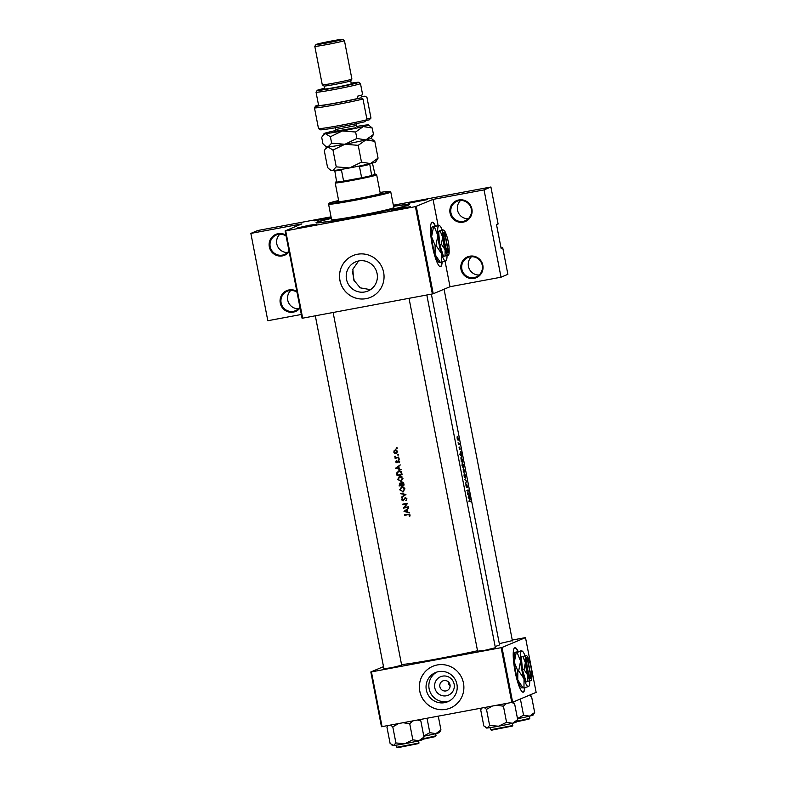 <?xml version="1.0" encoding="UTF-8"?>
<svg xmlns="http://www.w3.org/2000/svg" width="787" height="787" viewBox="0 0 787 787"><rect width="100%" height="100%" fill="white"/><g stroke="black" fill="none" stroke-linecap="round" stroke-linejoin="round"><path stroke-width="1.18" d="M469.75 256.198A11.313 11.107 67.2 0 1 482.844 265.258A11.313 11.107 67.2 0 1 474.069 278.391A11.313 11.107 67.2 0 1 460.985 269.331A11.313 11.107 67.2 0 1 469.75 256.198M474.059 277.604A10.565 10.369 -112.8 0 0 481.978 264.265A10.565 10.369 -112.8 0 0 467.95 257.506A10.565 10.369 -112.8 0 0 474.059 277.604M458.821 199.957A11.313 11.107 67.2 0 1 471.905 209.017A11.313 11.107 67.2 0 1 463.14 222.16A11.313 11.107 67.2 0 1 450.046 213.1A11.313 11.107 67.2 0 1 458.821 199.957M463.12 221.363A10.565 10.369 -112.8 0 0 471.049 208.024A10.565 10.369 -112.8 0 0 457.021 201.265A10.565 10.369 -112.8 0 0 463.12 221.363M300.073 307.953A11.313 11.107 67.2 0 1 280.261 303.064A11.313 11.107 67.2 0 1 296.856 291.387M297.014 292.243A10.565 10.369 -112.8 0 0 281.382 303.949A10.565 10.369 -112.8 0 0 299.896 307.038M289.144 251.712A11.313 11.107 67.2 0 1 269.321 246.833A11.313 11.107 67.2 0 1 285.917 235.146M286.084 236.002A10.565 10.369 -112.8 0 0 270.453 247.708A10.565 10.369 -112.8 0 0 288.967 250.807M518.102 651.39A22.636 4.201 79.4 0 0 514.914 647.671A22.636 4.201 79.4 0 0 515.111 671.586A22.636 4.201 79.4 0 0 523.227 692.176A22.636 4.201 79.4 0 0 524.85 687.622M523.08 692.186A22.636 4.201 79.4 0 0 524.555 687.69M435.398 225.899A22.636 4.201 79.4 0 0 432.211 222.18A22.636 4.201 79.4 0 0 432.407 246.095A22.636 4.201 79.4 0 0 440.513 266.675A22.636 4.201 79.4 0 0 442.137 262.12M440.366 266.685A22.636 4.201 79.4 0 0 441.851 262.199M442.55 676.131A10.015 9.838 67.2 0 1 454.129 684.149A10.015 9.838 67.2 0 1 446.367 695.787A10.015 9.838 67.2 0 1 434.778 687.769A10.015 9.838 67.2 0 1 442.55 676.131M445.934 690.937A5.283 5.184 -112.8 0 0 449.889 684.277A5.283 5.184 -112.8 0 0 442.884 680.893A5.283 5.184 -112.8 0 0 445.934 690.937M444.675 702.643A15.809 15.524 -112.8 0 0 456.529 682.683A15.809 15.524 -112.8 0 0 435.536 672.551A15.809 15.524 -112.8 0 0 444.675 702.643M436.962 672.039A15.809 15.524 -112.8 0 0 449.151 701.06M445.914 709.353A22.636 22.223 -112.8 0 0 462.894 680.775A22.636 22.223 -112.8 0 0 432.84 666.284A22.636 22.223 -112.8 0 0 445.914 709.353M432.87 666.274A22.636 22.223 -112.8 0 0 445.973 709.333A22.636 22.223 -112.8 0 0 450.39 708.015M364.843 291.947A15.809 15.524 -112.8 0 0 376.698 271.977A15.809 15.524 -112.8 0 0 355.704 261.855A15.809 15.524 -112.8 0 0 364.843 291.947M366.083 298.657A22.636 22.223 -112.8 0 0 383.062 270.079A22.636 22.223 -112.8 0 0 353.009 255.588A22.636 22.223 -112.8 0 0 366.083 298.657M353.038 255.578A22.636 22.223 -112.8 0 0 366.142 298.637A22.636 22.223 -112.8 0 0 370.559 297.319M331.229 217.802L314.446 220.813L331.13 217.291M419.501 200.715L427.4 199.583L408.168 203.321L419.501 200.715M402.521 207.847L410.43 206.715L391.188 210.454L402.521 207.847M308.809 225.338L316.708 224.206L297.476 227.945L308.809 225.338M401.675 665.222L391.1 667.819L383.899 668.675M495.387 647.731L484.812 650.328L477.62 651.183M512.367 640.598L499.312 643.648M393.539 206.224A47.525 1.879 169 0 1 409.329 204.65A47.525 1.879 169 0 1 354.386 217.133A47.525 1.879 169 0 1 316.099 222.77A47.525 1.879 169 0 1 331.327 218.314M404.006 511.353L409.525 512.957L407.646 511.963L407.194 509.612L408.571 508.048L404.006 511.353L408.591 508.186M405.256 497.65L402.924 500.414L402.147 499.765L402.206 498.279L401.626 499.814L403.042 500.876L405.344 498.112L406.397 498.968L406.122 500.66L406.918 498.879L405.02 497.718M404.882 498.387L405.394 498.181M403.869 499.165L402.924 500.414M403.672 491.757L402.865 492.032L404.961 488.816L401.783 486.592L399.688 489.829L403.436 491.865M401.783 486.592L401.193 486.769M401.655 481.388L400.849 481.674L402.954 478.457L399.766 476.233L397.671 479.47L401.419 481.506M399.766 476.233L399.176 476.41M398.468 455.093L397.445 454.965L398.281 454.807L397.445 454.965L397.779 454.453M397.169 448.393L396.136 448.256L396.982 448.098L396.136 448.256L396.471 447.744M395.074 458.25A52.06 2.056 -11 0 0 398.753 457.572L398.665 457.109A52.06 2.056 169 0 1 397.425 457.336L396.146 457.483L394.789 456.45L395.517 457.69A52.06 2.056 169 0 1 394.985 457.788L395.487 457.69M396.087 461.025L395.753 462.087L396.904 462.864L398.399 461.015L399.284 462.638L399.58 461.457L398.291 460.552L396.786 462.412L396.087 461.025M398.291 460.552L396.786 462.412M398.074 461.202L399.648 461.349L398.881 462.392M404.764 515.278A52.06 2.056 -11 0 0 408.099 514.668L409.545 515.141L409.722 516.429L410.066 515.072L408.06 514.196A52.06 2.056 169 0 1 404.675 514.806L405.148 514.728M395.615 468.186L401.134 469.79L399.255 468.796L398.802 466.445L400.18 464.881L395.615 468.186L400.199 465.019M399.265 459.215L398.242 459.077L399.088 458.919L398.242 459.077L398.576 458.565M396.766 453.548L396.117 453.794L397.642 451.482L395.359 449.879L394.149 450.636L393.825 452.181L394.71 453.519L396.52 453.676M398.802 470.911L396.717 472.908L397.061 475.633A52.06 2.056 -11 0 0 402.088 474.709L401.773 473.105C401.439 471.443 400.445 470.715 398.802 470.911L398.143 471.098M402.068 482.274L400.977 483.513L399.796 483.11L399.068 485.992A52.06 2.056 -11 0 0 404.095 485.067L403.829 483.671L401.773 482.362M401.34 497.679L405.935 494.502L400.485 493.223L404.862 494.728L401.34 497.679M408.414 507.251L408.325 506.779A52.06 2.056 169 0 1 404.361 507.507L407.636 503.267A52.06 2.056 169 0 1 402.61 504.182L402.698 504.654A52.06 2.056 -11 0 0 406.653 503.926L403.387 508.166A52.06 2.056 -11 0 0 408.414 507.251M401.557 664.602A52.06 2.056 -11 0 0 439.313 658.503A52.06 2.056 -11 0 0 477.532 650.751M495.141 646.461A52.06 2.056 -11 0 0 499.529 644.74L431.374 294.141M468.255 497.532L470.085 499.597L469.131 494.679L468.255 497.532L468.924 496.381L469.278 498.23L468.57 497.473M467.439 487.192L466.78 484.162L466.484 486.671L465.963 484.507L465.973 485.973L466.583 487.133L466.868 484.625L467.439 487.192M464.025 475.997L465.333 478.427L465.422 475.466L464.261 472.987L464.025 475.997M462.018 465.638L463.317 468.068L463.405 465.107L462.254 462.628L462.018 465.638M459.864 454.365L461.694 456.43L460.739 451.512L459.864 454.365L460.533 453.214L460.887 455.063L460.179 454.306M457.198 438.467L458.093 440.248L458.152 438.123L457.326 436.332L457.09 436.972L457.198 438.467L457.424 436.795L458.152 438.123M458.054 438.162L458.054 440.258M458.398 444.537A52.06 2.056 -11 0 0 459.313 444.202L459.224 443.74A52.06 2.056 169 0 1 458.949 443.848L458.064 442.737L458.457 444.016A52.06 2.056 169 0 1 458.3 444.075L458.398 444.537M458.949 443.848L458.388 443.917M459.077 447.35L459.578 449.229L459.726 447.547L460.188 449.22L459.638 447.085L459.48 448.767L459.077 447.35M459.244 448.324L459.578 449.229M462.648 461.339L461.241 457.306L461.31 461.802A52.06 2.056 -11 0 0 462.648 461.339L461.271 461.595M463.327 472.161A52.06 2.056 -11 0 0 464.664 471.698L463.74 468.767L463.327 472.161M463.415 469.918L463.189 469.386M465.599 483.857L466.494 481.132L464.733 479.401L466.258 481.25L465.599 483.857M468.973 493.882L468.885 493.419A52.06 2.056 169 0 1 467.881 493.774L468.196 489.898A52.06 2.056 169 0 1 466.868 490.36L466.957 490.822A52.06 2.056 -11 0 0 468.049 490.449L467.635 494.344A52.06 2.056 -11 0 0 468.973 493.882L467.635 494.128M469.022 501.457A52.06 2.056 -11 0 0 469.967 501.132L469.888 500.66A52.06 2.056 169 0 1 468.934 500.985L469.022 501.457M470.036 501.112L468.993 501.309L470.41 501.732M301.342 314.475L267.826 320.722L250.856 233.405L257.723 230.522L331.042 216.838M393.343 205.21L490.911 187.001L498.102 224L496.518 224.659L501.122 248.338L502.706 247.679L501.053 247.984M285.101 230.925L285.691 230.847L302.67 318.164L302.07 318.243L285.101 230.925L301.864 223.882L250.856 233.405M448.364 681.857L450.075 686.549M358.616 260.969L352.871 269.203L353.55 279.808L360.21 287.835L370.333 289.646M382.069 726.637L381.469 726.726L370.825 671.96L371.425 671.882L382.069 726.637L511.786 702.427L501.142 647.671L501.998 647.475L512.642 702.24L536.144 692.373L525.5 637.608L512.258 640.047M501.998 647.475L525.5 637.608M370.825 671.96L383.505 666.638M371.425 671.882L501.142 647.671M512.642 702.24L511.786 702.427M285.691 230.847L415.408 206.637L433.037 199.396L484.044 189.883L490.911 187.001M416.274 206.44L433.243 293.758L450.007 286.724L445.078 261.323M438.074 225.289L433.037 199.396M502.706 247.679L507.89 274.319L501.024 277.201L450.007 286.724M302.67 318.164L432.378 293.954L415.408 206.637M433.243 293.758L432.378 293.954M448.885 684.562A5.283 5.184 67.2 0 1 448.295 681.798M435.113 225.967A22.636 4.201 79.4 0 0 432.063 222.219M517.816 651.469A22.636 4.201 79.4 0 0 514.777 647.721M484.044 189.883L501.024 277.201M479.185 274.997A10.565 10.369 67.2 0 1 471.502 256.719M468.245 218.756A10.565 10.369 67.2 0 1 460.572 200.478M287.521 252.489A10.565 10.369 67.2 0 1 279.847 234.211M298.46 308.73A10.565 10.369 67.2 0 1 290.777 290.452M457.65 439.844L457.326 438.428M458.368 444.389L459.313 444.202M462.441 460.916A52.06 2.056 169 0 1 461.389 461.29L460.897 457.847L462.008 458.851L462.441 460.916M462.008 465.589L462.372 463.081L463.297 465.166L463.179 467.616M463.228 467.606L462.176 465.56M463.287 471.954L464.664 471.698M463.395 471.649L463.287 469.849L463.868 471.492A52.06 2.056 169 0 1 463.395 471.649L463.238 471.679M464.005 471.443L463.828 469.229L464.458 471.275A52.06 2.056 169 0 1 464.005 471.443L463.858 471.472M464.182 475.919L464.389 473.44L465.314 475.525L465.235 477.965L464.025 475.948M466.927 490.665L468.049 490.449M467.586 490.124L468.216 490.006M409.919 516.065L410.066 514.924L408.61 514.452L405.216 515.082M409.801 516.006L409.279 516.233M410.057 515.278L409.535 515.495M410.037 514.934L409.545 515.141M401.055 469.416L395.625 468.255M396.589 468.049L398.33 466.789L398.694 468.639L396.589 468.049M398.822 466.583L398.33 466.789M399.186 468.432L398.694 468.639M397.396 462.658L396.235 461.89L396.569 460.818M398.271 460.611L398.812 460.336M398.763 458.86L399.098 458.349M398.734 457.454L395.556 458.054M395.271 456.244L394.74 456.873M396.658 448.039L396.992 447.528M396.628 453.578L394.71 453.519M394.307 451.984L394.641 450.43L394.149 450.636M394.641 450.43L395.861 449.662M394.277 452.102L395.448 450.341L397.189 451.571L396.028 453.332L394.277 452.102M395.133 450.439L395.959 450.125L395.133 450.439M396.914 450.262L395.959 450.125M396.845 453.027L396.028 453.332M396.54 453.115L397.71 451.354M397.956 454.748L398.301 454.237M402.059 474.591L397.061 475.633M397.514 475.437L396.717 472.908M397.169 472.712L399.294 470.705M401.478 474.335A52.06 2.056 169 0 1 397.484 475.073L397.238 473.085L398.891 471.374L400.947 472.289L401.478 474.335L401.97 474.128M398.379 471.531L399.383 471.167L398.379 471.521M399.383 471.167L400.947 472.289M401.35 481.467L397.671 479.47M398.124 479.283L400.268 476.027M398.183 479.352L399.855 476.706L402.432 478.575L400.76 481.211L398.183 479.352M399.403 476.833L400.357 476.489L399.403 476.833M401.252 481.005L402.432 478.575M402.078 476.902L400.357 476.489M401.714 480.867L400.76 481.211M404.075 484.949L399.068 485.992M399.521 485.795L400.268 482.903M402.58 482.067L400.977 483.513M399.491 485.431L399.894 483.572L401.095 485.136A52.06 2.056 169 0 1 399.491 485.431M399.717 483.621L400.367 483.366L399.717 483.621M401.095 485.136L401.586 484.93L401.036 484.822M401.527 484.615L400.937 483.474M401.616 485.048L402.157 482.746L403.485 484.703A52.06 2.056 169 0 1 401.616 485.048M401.98 482.795L402.669 482.529L401.98 482.795M403.859 483.828L403.357 484.035M403.377 482.716L402.669 482.529M403.987 484.487L403.485 484.703M403.357 491.826L399.688 489.829M400.13 489.642L402.275 486.386M400.19 489.711L401.872 487.064L404.449 488.934L402.767 491.57L400.19 489.711M401.409 487.192L402.364 486.848L401.409 487.192M403.269 491.363L404.449 488.934M404.095 487.261L402.364 486.848M403.721 491.226L402.767 491.57M401.773 497.384L401.252 497.177M401.695 496.99L404.862 494.728M405.384 494.511L400.573 493.724M406.505 500.286L405.777 500.266M406.289 500.05L406.918 498.751L405.856 497.896M406.889 498.761L406.397 498.968M403.515 500.68L401.626 499.814M402.078 499.627L402.669 498.082M404.37 498.958L405.777 497.433M408.384 507.133L403.387 508.166M403.82 507.881L406.653 503.926M407.164 503.71L402.698 504.654M409.447 512.573L404.016 511.422M404.98 511.216L406.722 509.956L407.086 511.806L404.98 511.216M407.213 509.75L406.722 509.956M407.577 511.599L407.086 511.806M338.725 201A23.384 0.925 -11 0 0 336.944 201.58A23.384 0.925 -11 0 0 336.58 201.826A23.384 0.925 -11 0 0 357.564 198.678A23.384 0.925 -11 0 0 382.128 193.14A23.384 0.925 -11 0 0 382.492 192.894A23.384 0.925 -11 0 0 380.2 192.943M338.626 200.518A30.929 1.22 -11 0 0 329.655 202.938A30.929 1.22 -11 0 0 329.182 203.213A30.929 1.22 -11 0 0 356.334 199.219A30.929 1.22 -11 0 0 389.417 191.782A30.929 1.22 -11 0 0 389.87 191.418A30.929 1.22 -11 0 0 380.101 192.451M389.87 191.418L390.745 192.008A31.687 1.249 169 0 1 390.785 192.058A31.687 1.249 169 0 1 390.283 192.382A31.687 1.249 169 0 1 357.013 199.888A31.687 1.249 169 0 1 328.572 204.148A31.687 1.249 169 0 1 328.592 204.089L329.182 203.213M328.572 204.148L331.593 219.681A31.687 1.249 -11 0 0 360.033 215.422A31.687 1.249 -11 0 0 393.303 207.925A31.687 1.249 -11 0 0 393.805 207.591L390.785 192.058M331.357 218.432A45.262 1.781 -11 0 0 318.971 221.796A45.262 1.781 -11 0 0 318.263 222.278A45.262 1.781 -11 0 0 358.892 216.189A45.262 1.781 -11 0 0 406.426 205.476A45.262 1.781 -11 0 0 407.135 205.004A45.262 1.781 -11 0 0 393.559 206.342M528.844 695.433L531.54 696.377L529.985 694.951M520.414 699.072L523.542 715.186L517.482 718.561M531.54 696.377L534.668 712.491L529.553 716.14L523.542 715.186M517.512 718.698A15.179 0.6 -11 0 0 529.553 716.14A15.179 0.6 -11 0 0 533.084 715.088L534.668 712.491M427.026 718.246L429.83 732.677L423.77 736.052M438.27 716.15L440.956 729.982L435.841 733.632L429.83 732.677M423.8 736.189A15.179 0.6 -11 0 0 435.841 733.632A15.179 0.6 -11 0 0 439.362 732.579L440.956 729.982M390.598 725.053L392.782 726.854L395.92 742.967L393.461 745.505L390.106 743.43L386.978 727.326L388.089 725.516M391.788 744.945L392.605 745.496A15.179 0.6 -11 0 0 393.461 745.505A15.179 0.6 -11 0 0 404.833 743.695A15.179 0.6 169 0 0 418.861 740.764A15.179 0.6 -11 0 0 422.157 739.839A15.179 0.6 -11 0 0 422.383 739.701L423.977 737.114L418.861 740.764L412.85 739.81L404.833 743.695L395.92 742.967M403.033 722.732L409.722 723.696L412.801 720.902M409.722 723.696L412.85 739.81M417.749 719.977L420.848 721L423.977 737.114M420.848 721L419.422 719.672M392.782 726.854L398.645 723.548M484.31 707.562L486.504 709.362L489.632 725.476L487.173 728.014L483.818 725.939L480.69 709.835L481.801 708.025M485.5 727.454L486.317 728.005A15.179 0.6 -11 0 0 487.173 728.014A15.179 0.6 -11 0 0 498.545 726.204A15.179 0.6 169 0 0 512.573 723.273A15.179 0.6 -11 0 0 515.869 722.348A15.179 0.6 -11 0 0 516.105 722.21L517.689 719.623L512.573 723.273L506.562 722.318L498.545 726.204L489.632 725.476M496.745 705.241L503.434 706.205L506.513 703.411M503.434 706.205L506.562 722.318M511.461 702.486L514.56 703.509L517.689 719.623M514.56 703.509L513.006 702.083M486.504 709.362L492.357 706.057M336.58 181.62A20.373 0.807 -11 0 0 336.118 181.787A20.373 0.807 -11 0 0 335.813 181.974A20.373 0.807 -11 0 0 336.669 182.072A20.373 0.807 -11 0 0 343.614 181.128L361.636 177.764A20.373 0.807 -11 0 0 371.651 175.54A20.373 0.807 -11 0 0 375.468 174.448A20.373 0.807 -11 0 0 375.773 174.202A20.373 0.807 -11 0 0 374.917 174.173L372.3 162.456M375.773 174.202L376.648 174.803A21.121 0.836 169 0 1 376.678 174.832A21.121 0.836 169 0 1 376.343 175.048A21.121 0.836 169 0 1 354.16 180.046A21.121 0.836 169 0 1 335.203 182.889A21.121 0.836 169 0 1 335.213 182.85L335.813 181.974M369.664 163.568L371.651 175.54L374.917 174.173M343.034 168.969L341.45 170.031L343.614 181.128A20.373 0.807 -11 0 0 361.636 177.764L359.482 166.667L357.613 166.254M336.669 182.072L334.682 170.1M369.497 164.444A20.373 0.807 169 0 1 359.482 166.667M341.45 170.031A20.373 0.807 169 0 1 334.514 170.966M361.43 95.148L361.745 96.791L365.05 96.181L366.949 97.352L370.982 118.08L369.142 119.89L366.23 120.431M324.51 88.321A21.121 0.836 -11 0 0 317.555 90.171A21.121 0.836 -11 0 0 317.23 90.357A21.121 0.836 -11 0 0 335.774 87.623A21.121 0.836 -11 0 0 358.36 82.546A21.121 0.836 -11 0 0 358.675 82.301A21.121 0.836 -11 0 0 351.169 83.147M358.675 82.301L360.436 83.491A22.636 0.895 169 0 1 360.466 83.52A22.636 0.895 169 0 1 360.112 83.756A22.636 0.895 169 0 1 336.344 89.118A22.636 0.895 169 0 1 316.03 92.158A22.636 0.895 169 0 1 316.04 92.118L317.23 90.357M324.057 85.99A13.576 0.531 -11 0 0 324.067 86.009A13.576 0.531 -11 0 0 336.502 84.111A13.576 0.531 -11 0 0 350.5 80.953A13.576 0.531 -11 0 0 350.707 80.835A13.576 0.531 -11 0 0 350.717 80.805L351.287 83.766A13.576 0.531 -11 0 1 351.081 83.914A13.576 0.531 -11 0 1 336.816 87.121A13.576 0.531 -11 0 1 324.628 88.951L324.057 85.999M324.067 86.009L322.296 84.819A15.091 0.59 -11 0 0 322.296 84.819A15.091 0.59 -11 0 0 336.118 82.714A15.091 0.59 -11 0 0 351.671 79.202A15.091 0.59 -11 0 0 351.897 79.064A15.091 0.59 -11 0 0 351.907 79.044L344.431 40.56A15.091 0.59 169 0 1 344.194 40.717A15.091 0.59 169 0 1 328.346 44.288A15.091 0.59 169 0 1 314.8 46.315A15.091 0.59 169 0 1 314.81 46.295L316 44.525A13.576 0.531 -11 0 0 327.923 42.773A13.576 0.531 -11 0 0 342.443 39.507A13.576 0.531 -11 0 0 342.64 39.35A13.576 0.531 -11 0 0 330.206 41.249A13.576 0.531 -11 0 0 316.207 44.406A13.576 0.531 -11 0 0 316 44.525M316.03 92.158L318.617 105.478A22.636 0.895 -11 0 0 333.265 103.481A22.636 0.895 -11 0 0 357.79 98.454L357.357 96.24A22.636 0.895 169 0 0 362.266 94.863A22.636 0.895 169 0 0 362.62 94.617L360.466 83.52M362.994 99.024L367.017 119.742A27.161 1.072 -11 0 1 337.761 125.841A27.161 1.072 -11 0 1 318.519 128.576A27.161 1.072 -11 0 1 318.489 128.537L314.466 107.819A27.161 1.072 169 0 1 314.475 107.78L315.666 106.009A25.646 1.013 -11 0 0 332.586 103.736A25.646 1.013 -11 0 0 361.085 97.844L362.994 99.024A27.161 1.072 169 0 1 333.226 105.212A27.161 1.072 169 0 1 314.466 107.819M365.05 96.181A25.646 1.013 -11 0 0 361.695 96.535M318.528 105.015A25.646 1.013 -11 0 0 315.666 106.009M357.79 98.454L361.085 97.844M367.017 119.742L364.647 121.778A25.646 1.013 169 0 1 337.328 127.386A25.646 1.013 169 0 1 320.289 129.766L318.519 128.576M366.85 118.847L370.982 118.08M342.64 39.35L344.411 40.54A15.091 0.59 169 0 1 344.431 40.56M336.246 166.864L332.576 170.641L330.087 169.815L327.579 167.552L324.313 150.75L325.336 148.871L327.972 146.962L332.98 150.051L336.246 166.864L349.536 167.946L361.489 162.152L358.223 145.339L365.847 139.899L374.799 141.326L378.065 158.128L370.451 163.578L361.489 162.152M332.98 150.051L344.932 144.267L358.223 145.339M374.799 141.326L371.13 138.276M330.087 169.815L331.297 170.631A22.636 0.895 -11 0 0 332.576 170.641A22.636 0.895 -11 0 0 349.536 167.946A22.636 0.895 169 0 0 370.451 163.578A22.636 0.895 -11 0 0 375.704 161.994L378.065 158.128M365.847 139.899A22.636 0.895 -11 0 0 371.1 138.315L373.471 134.449L365.847 139.899L356.885 138.473L344.932 144.267A22.636 0.895 -11 0 0 365.847 139.899M325.484 146.126L326.694 146.953A22.636 0.895 -11 0 0 327.972 146.962A22.636 0.895 -11 0 0 344.932 144.267L331.642 143.185L327.972 146.962L325.484 146.126L322.975 143.873L321.726 137.43L322.749 135.551L325.385 133.642A22.636 0.895 -11 0 0 342.345 130.947A22.636 0.895 -11 0 0 363.25 126.579A22.636 0.895 -11 0 0 368.493 124.926A22.636 0.895 -11 0 0 367.214 124.917A22.636 0.895 -11 0 0 356.836 126.432M335.469 130.593A22.636 0.895 -11 0 0 329.35 131.98A22.636 0.895 -11 0 0 324.096 133.564A22.636 0.895 -11 0 0 325.385 133.642L330.383 136.731L342.345 130.947L355.626 132.019L363.25 126.579L372.212 128.006L368.493 124.926M372.212 128.006L373.471 134.449M355.626 132.019L356.885 138.473M330.383 136.731L331.642 143.185M531.274 677.558L527.546 658.375L526.405 657.883A10.565 1.958 79.4 0 0 526.7 668.93A10.565 1.958 79.4 0 0 530.418 678.542L531.274 677.558A9.808 1.82 79.4 0 0 531.382 677.42A9.808 1.82 79.4 0 0 531.068 667.691A9.808 1.82 79.4 0 0 527.841 658.493A9.808 1.82 79.4 0 0 527.546 658.375M530.448 678.502L530.684 678.433A10.565 1.958 79.4 0 0 530.812 678.286L531.382 677.42M527.841 658.493L527.005 657.893A10.565 1.958 79.4 0 0 526.67 657.765M522.883 656.476L526.1 655.581L522.883 656.476L525.382 662.684L524.034 669.599L522.46 669.894L526.198 681.936L530.369 680.548M521.309 656.771L522.46 669.894M524.034 669.599L527.821 675.266L527.782 681.64M525.48 655.394L526.1 655.581A12.828 2.381 79.4 0 0 525.382 662.684A12.828 2.381 79.4 0 0 527.821 675.266A12.828 2.381 79.4 0 0 530.989 680.735A12.828 2.381 79.4 0 0 531.294 680.45A12.828 2.381 79.4 0 0 531.805 674.971M524.919 655.492A18.111 3.364 79.4 0 0 522.411 651.213A18.111 3.364 79.4 0 0 521.594 651.046A18.111 3.364 79.4 0 0 520.581 661.08A18.111 3.364 79.4 0 0 524.034 678.837A18.111 3.364 79.4 0 0 528.5 686.569A18.111 3.364 79.4 0 0 528.933 686.175A18.111 3.364 79.4 0 0 529.73 681.129M517.826 671.006L514.314 662.251L516.203 652.482L515.328 652.216L521.594 651.046L517.059 652.325L520.581 661.08L518.682 670.849L517.826 671.006L517.757 680.007L523.109 688.005L528.5 686.569L527.624 686.303M517.059 652.325L515.328 652.216M518.682 670.849L524.034 678.837L523.965 687.838M522.234 687.74L523.109 688.005M520.719 650.79L521.594 651.046M521.968 687.966L521.417 687.572A18.111 3.364 -100.6 0 1 517.757 680.007A18.111 3.364 79.4 0 1 514.314 662.251A18.111 3.364 79.4 0 1 514.895 652.62L515.052 652.384M529.13 660.627A12.828 2.381 79.4 0 0 526.68 655.689A12.828 2.381 79.4 0 0 526.1 655.581M526.405 657.883L527.28 658.483L531.009 677.666L530.418 678.542M527.28 658.483A9.808 1.82 79.4 0 0 527.556 668.743A9.808 1.82 79.4 0 0 531.009 677.666M448.56 252.056L444.832 232.873L443.701 232.381A10.565 1.958 79.4 0 0 443.986 243.439A10.565 1.958 79.4 0 0 447.714 253.05L448.56 252.056A9.808 1.82 79.4 0 0 448.669 251.929A9.808 1.82 79.4 0 0 448.354 242.189A9.808 1.82 79.4 0 0 445.137 232.991A9.808 1.82 79.4 0 0 444.832 232.873M447.98 252.942A10.565 1.958 79.4 0 0 448.108 252.784L448.669 251.929M445.137 232.991L444.301 232.391A10.565 1.958 79.4 0 0 443.957 232.273M440.179 230.985L438.595 231.28L441.192 230.188L443.396 230.079L440.179 230.985L442.668 237.182L441.33 244.108L439.746 244.403L443.484 256.434L447.665 255.057M438.595 231.28L439.746 244.403M441.33 244.108L445.117 249.764L445.068 256.139M442.766 229.893L443.396 230.079A12.828 2.381 79.4 0 0 442.668 237.182A12.828 2.381 79.4 0 0 445.117 249.764A12.828 2.381 79.4 0 0 448.285 255.244A12.828 2.381 79.4 0 0 448.59 254.958A12.828 2.381 79.4 0 0 449.102 249.469M442.215 230.001A18.111 3.364 79.4 0 0 439.697 225.721A18.111 3.364 79.4 0 0 438.89 225.554A18.111 3.364 79.4 0 0 437.867 235.588A18.111 3.364 79.4 0 0 441.32 253.345A18.111 3.364 79.4 0 0 445.796 261.068A18.111 3.364 79.4 0 0 446.229 260.674A18.111 3.364 79.4 0 0 447.026 255.637M435.122 245.514L431.601 236.759L433.499 226.981L432.624 226.725L438.89 225.554L434.355 226.823L437.867 235.588L435.978 245.357L435.122 245.514L435.054 254.516L440.405 262.504L445.796 261.068L444.911 260.812M434.355 226.823L432.624 226.725M435.978 245.357L441.32 253.345L441.261 262.346M439.52 262.238L440.405 262.504M438.015 225.289L438.89 225.554M439.254 262.464L438.713 262.081A18.111 3.364 -100.6 0 1 435.054 254.516A18.111 3.364 79.4 0 1 431.601 236.759A18.111 3.364 79.4 0 1 432.181 227.118L432.338 226.882M446.426 235.126A12.828 2.381 79.4 0 0 443.966 230.197A12.828 2.381 79.4 0 0 443.396 230.079M447.714 253.05L448.295 252.174L444.566 232.991A9.808 1.82 79.4 0 0 444.852 243.242A9.808 1.82 79.4 0 0 448.295 252.174M443.701 232.381L444.566 232.991M408.61 514.452L408.099 514.668M397.878 461.398L397.376 461.605M401.862 473.538L401.36 473.744M516.725 721.295L529.779 718.315L528.175 719.298L516.38 721.807M529.248 718.954L516.38 721.797M423.003 738.786L436.067 735.806L434.454 736.789L422.668 739.298L435.536 736.445M419.087 742.938L418.645 743.548L397.976 747.64L396.874 747.257L418.91 743.056L418.674 740.813M418.556 743.577L397.573 747.493M512.799 725.437L512.367 726.057L491.698 730.149L490.586 729.756L512.622 725.565L512.386 723.322M512.268 726.086L491.285 730.002M335.242 127.76L335.587 129.521L356.324 125.487L357.849 126.904M355.567 127.799L334.809 131.35M396.894 462.372L397.386 462.166M398.291 461.044L398.802 460.828M405.197 498.161L405.708 497.945M407.135 205.004L407.243 205.564M318.263 222.278L318.371 222.839M477.67 651.479L409.024 298.312M495.446 648.026L426.82 294.987M529.779 718.315L529.366 716.19M333.108 312.478L401.734 665.517M315.312 315.803L383.958 668.97M436.067 735.806L435.654 733.681M396.874 747.257L396.461 745.132M444.065 289.213L512.426 640.893M481.733 708.034L481.408 708.526M490.586 729.756L490.173 727.641M376.678 174.832L380.347 193.72M335.203 182.889L338.872 201.777M352.438 271.545L354.396 281.657M314.8 46.315L322.286 84.799M350.707 80.835L351.897 79.064M326.654 146.923L325.385 148.812M324.096 133.564L322.788 135.492M355.98 123.726L356.324 125.487M334.701 131.399L335.587 129.521M522.411 651.213L521.86 650.829M439.697 225.721L439.156 225.328"/></g></svg>
